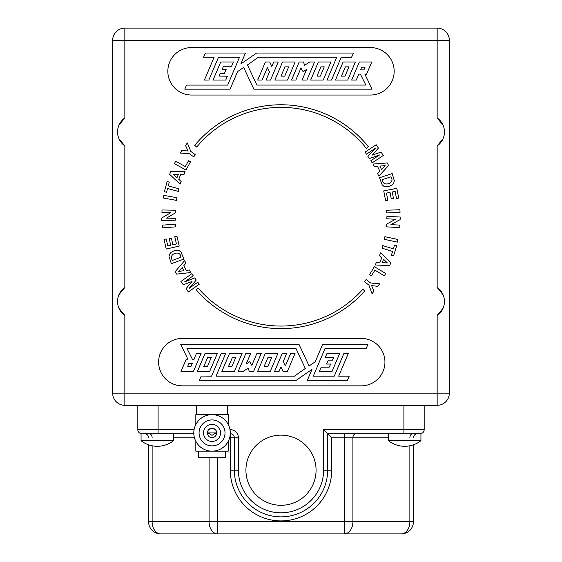 <?xml version="1.0" encoding="UTF-8"?>
<svg xmlns="http://www.w3.org/2000/svg" width="562" height="562" viewBox="0 0 562 562"><rect width="100%" height="100%" fill="white"/><g stroke="black" fill="none" stroke-linecap="round" stroke-linejoin="round"><path stroke-width="0.84" d="M381.472 169.401L385.132 165.593L379.898 166.113L381.472 169.401M392.206 173.574L394.285 180.732L393.737 183.015L392.079 184.905L389.22 186.296L386.389 186.795L383.706 186.17L382.111 184.708L379.526 177.725L392.206 173.574M388.567 165.558L387.316 162.945L373.056 164.055L374.299 166.661L377.524 166.345L379.828 171.164L377.58 173.525L378.837 176.138L388.567 165.558M366.445 154.178L375.205 148.389L367.899 156.376L369.332 158.547L379.547 154.943L370.794 160.746L372.17 162.825L383.298 155.47L381.057 152.084L372.156 155.133L378.416 148.094L376.196 144.736L365.061 152.091L366.445 154.178M363.874 145.375L366.354 148.354L368.349 146.696A111.95 111.95 0 0 0 224.048 120.331L224.041 120.338A111.95 111.95 0 0 0 194.747 145.347L196.686 147.04L199.981 143.233A109.372 109.372 0 0 1 201.751 141.329L205.263 137.802A109.372 109.372 0 0 1 207.202 135.99L210.898 132.758A109.372 109.372 0 0 1 213.012 131.037L216.869 128.115A109.372 109.372 0 0 1 219.159 126.506L223.156 123.893A109.372 109.372 0 0 1 225.601 122.411L229.689 120.127A109.372 109.372 0 0 1 232.317 118.779L236.504 116.826A109.372 109.372 0 0 1 239.272 115.624L243.515 113.988A109.372 109.372 0 0 1 246.423 112.962L250.694 111.634A109.372 109.372 0 0 1 253.743 110.798L258.035 109.801A109.372 109.372 0 0 1 261.197 109.161L265.489 108.466A109.372 109.372 0 0 1 268.748 108.045L273.006 107.658A109.372 109.372 0 0 1 276.349 107.454L280.564 107.356A109.372 109.372 0 0 1 283.965 107.398L288.144 107.595A109.372 109.372 0 0 1 291.566 107.869L295.675 108.347A109.372 109.372 0 0 1 299.117 108.873L303.136 109.625A109.372 109.372 0 0 1 306.578 110.391L310.484 111.409A109.372 109.372 0 0 1 313.905 112.428L317.699 113.7A109.372 109.372 0 0 1 321.071 114.971L324.703 116.475A109.372 109.372 0 0 1 328.039 117.992L331.531 119.734A109.372 109.372 0 0 1 334.769 121.497L338.12 123.464A109.372 109.372 0 0 1 341.232 125.452L344.422 127.63M358.753 139.826L361.415 142.608M353.259 134.641L356.09 137.226M344.436 127.609A109.372 109.372 0 0 1 347.421 129.815L350.421 132.225M404.71 440.706L388.49 440.706A26.365 26.365 0 0 0 420.938 440.706L404.71 440.706M230.006 429.656L230.301 433.716A4.053 4.053 0 0 1 234.354 437.77L234.354 470.218A46.646 46.646 0 0 0 281 516.864A46.646 46.646 0 0 0 327.646 470.218L327.646 433.716L420.938 433.716L420.938 440.706M157.29 440.706L141.062 440.706A26.365 26.365 0 0 0 173.51 440.706L157.29 440.706M141.062 440.706L141.062 433.716L193.813 433.716M245.924 470.218A35.076 35.076 0 0 0 298.534 500.594A35.076 35.076 0 0 0 298.534 439.842A35.076 35.076 0 0 0 245.924 470.218M230.301 429.656A8.114 8.114 0 0 1 238.407 437.77L238.407 470.218L234.354 470.218A46.646 46.646 0 0 0 281 516.864A46.646 46.646 0 0 0 327.646 470.218L331.699 470.218A50.699 50.699 0 0 1 281 520.918A50.699 50.699 0 0 1 230.301 470.218L230.28 433.716M413.435 444.802L413.435 521.733A12.167 12.167 0 0 1 401.261 533.9L160.739 533.9A12.167 12.167 0 0 1 148.565 521.733L148.565 444.802M209.099 457.236L209.099 521.733A12.167 8.606 -90 0 0 217.705 533.9L217.705 521.733L148.565 521.733M194.087 429.656L137.816 429.656A4.053 4.053 0 0 0 141.877 433.716A4.053 4.053 0 0 1 137.816 429.656L137.816 405.321M424.184 405.321L424.184 429.656A4.053 4.053 0 0 1 420.123 433.716A4.053 4.053 0 0 0 424.184 429.656A4.053 4.053 0 0 1 420.123 433.716M327.646 470.218L323.593 470.218L323.593 429.656L331.699 437.77L344.295 437.77L344.295 521.733L217.705 521.733L217.705 457.236M148.565 437.77A4.053 4.053 0 0 0 144.511 433.716M413.435 437.77A4.053 4.053 0 0 1 417.489 433.716A4.053 4.053 0 0 0 413.435 437.77M191.101 366.234L187.722 366.234L188.867 363.551L192.239 363.551L191.101 366.234M207.406 366.564L203.809 366.564L207.75 357.292L211.34 357.292L207.406 366.564M231.881 366.564L228.516 366.564L232.457 357.292L235.815 357.292L231.881 366.564M267.842 366.564L264.098 366.564L268.032 357.292L271.776 357.292L267.842 366.564M349.206 376.154L347.4 380.397L307.337 380.397L311.952 369.424L296.139 380.376L199.25 380.376L201.266 376.055L211.572 376.154L221.245 353.358L225.734 353.358L216.061 376.147L294.46 376.147L305.328 368.461L295.9 348.356L186.928 348.356L192.408 359.308L193.946 359.308L196.454 353.358L201.105 353.358L193.433 371.44L180.999 371.44L186.254 359.216L187.891 359.216L180.683 344.246L298.928 344.246L309.107 365.96L315.205 361.823L322.679 344.246L367.984 344.246L366.248 348.328L325.103 348.328L313.287 376.154L334.278 376.154L343.951 353.358L348.342 353.358L338.668 376.154L349.206 376.154M217.332 353.358L205.074 353.358L197.403 371.44L209.668 371.44L217.332 353.358M242.096 353.358L234.424 371.44L221.864 371.44L229.542 353.358L242.096 353.358M261.246 353.358L256.925 353.358L251.839 365.328L249.612 361.654L246.163 364.05L250.694 353.358L245.889 353.358L238.211 371.44L243.023 371.44L248.221 368.145L249.254 371.44L253.574 371.44L261.246 353.358M277.916 353.358L270.238 371.44L257.621 371.44L265.299 353.358L277.916 353.358M295.057 353.358L290.709 353.358L285.447 365.743L283.297 361.429L286.739 353.358L282.243 353.358L274.572 371.44L279.061 371.44L280.951 366.972L283.037 371.44L287.386 371.44L295.057 353.358M332.044 371.44L319.364 371.44L321.19 367.162L329.192 367.162L330.744 364.057L326.606 364.05L328.271 360.123L332.521 360.123L333.772 357.327L325.37 357.249L327.035 353.358L339.722 353.358L332.044 371.44M361.211 385.848L182.341 385.848A23.73 23.73 0 0 1 158.61 362.125A23.73 23.73 0 0 1 182.341 338.394L361.211 338.394A23.73 23.73 0 0 1 384.942 362.125A23.73 23.73 0 0 1 361.211 385.848M361.675 67.187L365.054 67.187L363.916 69.871L360.537 69.871L361.675 67.187M345.37 66.857L348.967 66.857L345.026 76.13L341.436 76.13L345.37 66.857M320.895 66.857L324.26 66.857L320.319 76.13L316.961 76.13L320.895 66.857M284.934 66.857L288.678 66.857L284.744 76.13L281 76.13L284.934 66.857M203.57 57.268L205.376 53.025L245.439 53.025L240.824 63.998L256.637 53.046L353.526 53.046L351.51 57.366L341.204 57.268L331.531 80.057L327.042 80.057L336.715 57.268L258.316 57.268L247.449 64.953L256.876 85.066L365.848 85.066L360.368 74.114L358.83 74.114L356.322 80.057L351.672 80.057L359.343 61.982L371.777 61.982L366.522 74.205L364.886 74.205L372.093 89.175L253.848 89.175L243.669 67.461L237.571 71.592L230.097 89.175L184.793 89.175L186.528 85.094L227.673 85.094L239.489 57.268L218.499 57.268L208.825 80.057L204.435 80.057L214.108 57.268L203.57 57.268M335.444 80.057L347.702 80.057L355.374 61.982L343.108 61.982L335.444 80.057M310.681 80.057L318.359 61.982L330.913 61.982L323.234 80.057L310.681 80.057M291.53 80.057L295.851 80.057L300.944 68.093L303.164 71.76L306.62 69.372L302.082 80.057L306.887 80.057L314.565 61.982L309.753 61.982L304.555 65.276L303.522 61.982L299.202 61.982L291.53 80.057M274.86 80.057L282.538 61.982L295.155 61.982L287.477 80.057L274.86 80.057M257.719 80.057L262.068 80.057L267.329 67.679L269.486 71.992L266.037 80.057L270.533 80.057L278.204 61.982L273.715 61.982L271.825 66.449L269.739 61.982L265.39 61.982L257.719 80.057M220.733 61.982L233.413 61.982L231.586 66.26L223.585 66.26L222.032 69.365L226.17 69.372L224.505 73.299L220.255 73.299L219.004 76.095L227.406 76.172L225.741 80.057L213.054 80.057L220.733 61.982M191.565 47.566L370.435 47.566A23.73 23.73 0 0 1 394.166 71.297A23.73 23.73 0 0 1 370.435 95.027L191.565 95.027A23.73 23.73 0 0 1 167.834 71.297A23.73 23.73 0 0 1 191.565 47.566M220.711 307.934L223.943 309.992A109.372 109.372 0 0 0 227.153 311.882L230.546 313.722A109.372 109.372 0 0 0 233.862 315.373L237.396 316.989A109.372 109.372 0 0 0 240.796 318.401L244.47 319.778A109.372 109.372 0 0 0 247.926 320.937L251.72 322.068A109.372 109.372 0 0 0 255.211 322.974L259.124 323.853A109.372 109.372 0 0 0 262.602 324.499L266.634 325.117A109.372 109.372 0 0 0 270.09 325.517L274.214 325.855A109.372 109.372 0 0 0 277.642 326.009L281.836 326.058A109.372 109.372 0 0 0 285.201 325.981L289.458 325.735A109.372 109.372 0 0 0 292.753 325.433L297.038 324.885A109.372 109.372 0 0 0 300.241 324.365L304.548 323.501A109.372 109.372 0 0 0 307.639 322.778L311.938 321.605A109.372 109.372 0 0 0 314.91 320.677L319.188 319.188A109.372 109.372 0 0 0 322.019 318.092L326.241 316.28A109.372 109.372 0 0 0 328.911 315.022L333.083 312.879A109.372 109.372 0 0 0 335.591 311.474L339.666 309.009A109.372 109.372 0 0 0 342.012 307.477L345.967 304.695A109.372 109.372 0 0 0 348.145 303.044L351.945 299.946A109.372 109.372 0 0 0 353.955 298.197L357.587 294.797A109.372 109.372 0 0 0 359.413 292.957L362.848 289.268L364.724 291.025L363.888 291.91A111.922 111.922 0 0 1 361.275 294.692L361.275 294.699A111.922 111.922 0 0 1 359.364 296.617L358.493 297.46A111.922 111.922 0 0 1 355.697 300.059L355.69 300.059A111.922 111.922 0 0 1 353.653 301.843L352.725 302.623A111.922 111.922 0 0 1 349.754 305.018L349.74 305.033A111.922 111.922 0 0 1 347.59 306.662L346.621 307.379A111.922 111.922 0 0 1 343.487 309.564L343.473 309.571A111.922 111.922 0 0 1 341.211 311.053L340.193 311.692A111.922 111.922 0 0 1 336.919 313.659L336.905 313.666A111.922 111.922 0 0 1 334.552 314.987L333.484 315.563A111.922 111.922 0 0 1 330.091 317.291L330.07 317.298A111.922 111.922 0 0 1 327.646 318.443L326.529 318.949A111.922 111.922 0 0 1 320.502 321.429L319.357 321.85A111.922 111.922 0 0 1 313.167 323.909L311.994 324.253A111.922 111.922 0 0 1 308.313 325.243L308.306 325.25A111.922 111.922 0 0 1 305.672 325.876L304.485 326.136A111.922 111.922 0 0 1 300.747 326.873L300.733 326.873A111.922 111.922 0 0 1 298.071 327.323L296.869 327.498A111.922 111.922 0 0 1 293.083 327.976L293.076 327.976A111.922 111.922 0 0 1 290.385 328.236L289.17 328.334A111.922 111.922 0 0 1 285.363 328.545L285.348 328.545A111.922 111.922 0 0 1 282.644 328.615L281.436 328.63A111.922 111.922 0 0 1 277.621 328.58L277.607 328.58A111.922 111.922 0 0 1 274.909 328.461L273.701 328.391A111.922 111.922 0 0 1 269.901 328.082L269.879 328.075A111.922 111.922 0 0 1 267.196 327.772L266.002 327.618A111.922 111.922 0 0 1 262.229 327.042L262.208 327.042A111.922 111.922 0 0 1 259.574 326.557L258.372 326.318A111.922 111.922 0 0 1 252.029 324.815L250.849 324.492A111.922 111.922 0 0 1 244.625 322.553L243.472 322.152A111.922 111.922 0 0 1 239.897 320.811L239.89 320.804A111.922 111.922 0 0 1 237.389 319.785L236.272 319.307A111.922 111.922 0 0 1 232.801 317.72L232.794 317.72A111.922 111.922 0 0 1 230.371 316.525L229.289 315.97A111.922 111.922 0 0 1 225.938 314.144L225.931 314.144A111.922 111.922 0 0 1 223.592 312.788L222.552 312.156A111.922 111.922 0 0 1 219.335 310.112L219.321 310.098A111.922 111.922 0 0 1 217.08 308.58L216.096 307.885A111.922 111.922 0 0 1 213.026 305.623L213.012 305.616A111.922 111.922 0 0 1 210.883 303.944L209.949 303.185A111.922 111.922 0 0 1 207.041 300.712L207.027 300.698A111.922 111.922 0 0 1 205.025 298.893L204.139 298.064A111.922 111.922 0 0 1 201.414 295.401L201.4 295.387A111.922 111.922 0 0 1 199.538 293.455L198.702 292.556A111.922 111.922 0 0 1 196.166 289.711L198.084 287.997L200.62 290.842M171.354 263.669L169.029 256.595L169.492 254.284L171.094 252.352L173.904 250.863L176.714 250.266L179.418 250.8L181.062 252.197L183.886 259.082L171.354 263.669M182.228 267.477L183.915 270.715L178.709 271.411L182.228 267.477M175.274 271.565L176.609 274.123L190.827 272.535L189.492 269.971L186.282 270.399L183.809 265.657L185.973 263.22L184.631 260.642L175.274 271.565M197.796 282.194L189.232 288.278L196.257 280.038L194.747 277.923L184.666 281.878L193.216 275.766L191.768 273.736L180.901 281.485L183.254 284.786L192.042 281.436L186.029 288.685L188.375 291.966L199.243 284.224L197.796 282.194M205.931 296.216L203.219 293.568M214.543 303.578A109.372 109.372 0 0 1 211.586 301.239L208.72 298.759A109.372 109.372 0 0 1 205.91 296.237M217.62 305.812L214.558 303.557M364.471 281.66L368.904 285.082L372.044 293.687L373.934 291.235L371.63 285.58L377.713 286.353L379.659 283.838L370.569 282.96L366.122 279.525L364.471 281.66M369.543 274.706L371.461 275.858L374.91 270.132L384.31 275.787L385.701 273.476L374.376 266.669L369.543 274.706M382.111 262.637L383.6 259.3L387.387 262.953L382.111 262.637M389.635 265.545L390.815 262.911L380.734 252.76L379.554 255.394L381.879 257.649L379.701 262.524L376.449 262.349L375.268 264.997L389.635 265.545M381.977 248.172L392.585 251.439L391.426 255.204L393.569 255.865L396.688 245.756L394.538 245.095L393.379 248.861L382.771 245.594L381.977 248.172M384.317 239.314L397.362 242.131L397.931 239.503L384.886 236.686L384.317 239.314M386.818 218.78L395.557 219.271L386.508 224.161L386.361 226.851L399.68 227.603L399.821 225.116L390.906 224.61L400.13 219.651L400.277 217.044L386.958 216.293L386.818 218.78M386.698 212.928L400.032 212.408L399.926 209.724L386.593 210.244L386.698 212.928M385.651 200.831L387.857 200.409L386.445 193.11L390.028 192.415L391.293 198.983L393.498 198.562L392.234 191.993L395.142 191.431L396.505 198.491L398.704 198.063L396.835 188.354L383.734 190.883L385.651 200.831M382.497 179.594C382.216 187.687 395.866 183.296 390.913 176.84L382.497 179.594M443.067 138.688L437.159 145.916A17.036 17.036 0 0 0 437.159 117.957L443.067 125.193M118.933 125.193L124.841 117.957A17.036 17.036 0 0 0 124.841 145.916L118.933 138.688M118.933 294.734L124.841 287.505A17.036 17.036 0 0 0 124.841 315.465L118.933 308.229M443.067 308.229L437.159 315.465A17.036 17.036 0 0 0 437.159 287.505L443.067 294.734M200.599 290.863A109.372 109.372 0 0 0 203.198 293.589M217.599 305.84A109.372 109.372 0 0 0 220.697 307.962M363.895 145.354A109.372 109.372 0 0 0 361.429 142.593M358.774 139.805A109.372 109.372 0 0 0 356.111 137.205M353.273 134.62A109.372 109.372 0 0 0 350.435 132.203M188.544 160.732L190.504 161.821L185.945 170.026L174.389 163.612L175.695 161.252L185.291 166.577L188.544 160.732M168.27 185.896L178.99 188.797L178.28 191.396L167.567 188.502L166.542 192.302L164.371 191.712L167.132 181.505L169.303 182.095L168.27 185.896M166.422 218.14L175.175 218.337L175.119 220.824L161.779 220.536L161.835 217.93L170.89 212.647L161.954 212.457L162.011 209.963L175.351 210.251L175.295 212.949L166.422 218.14M174.775 236.7L176.96 236.202L179.222 246.079L166.219 249.057L164.013 239.426L166.197 238.92L167.799 245.924L170.693 245.264L169.197 238.752L171.389 238.253L172.878 244.765L176.433 243.95L174.775 236.7M162.193 225.158L175.499 224.175L175.695 226.865L162.39 227.849L162.193 225.158M163.823 195.365L176.953 197.726L176.475 200.374L163.345 198.021L163.823 195.365M169.654 174.339L170.736 171.67L185.116 171.726L184.02 174.417L180.767 174.339L178.758 179.299L181.161 181.463L180.072 184.146L169.654 174.339M190.785 151.424L195.323 154.69L193.75 156.882L189.19 153.602L180.072 153.047L181.933 150.461L188.038 151.03L185.53 145.46L187.35 142.938L190.785 151.424M437.159 315.465L437.159 393.154L112.667 393.154A12.167 12.167 0 0 0 124.841 405.321A12.167 12.167 0 0 1 112.667 393.154L112.667 40.267A12.167 12.167 0 0 1 124.841 28.1L437.159 28.1A12.167 12.167 0 0 1 449.333 40.267L449.333 393.154A12.167 12.167 0 0 1 437.159 405.321L124.841 405.321L124.841 315.465M178.358 174.318L173.075 174.178L176.981 177.697L178.358 174.318M180.852 257.326C180.845 249.247 167.385 254.052 172.534 260.368L180.852 257.326M193.792 432.902A18.251 18.251 0 0 0 221.175 448.708A18.251 18.251 0 0 0 221.175 417.095A18.251 18.251 0 0 0 193.792 432.902A18.251 18.251 0 0 0 221.175 448.708A18.251 18.251 0 0 0 221.175 417.095A18.251 18.251 0 0 0 193.792 432.902M199.067 432.902A12.982 12.982 0 0 0 218.534 444.142A12.982 12.982 0 0 0 218.534 421.662A12.982 12.982 0 0 0 199.067 432.902A12.982 12.982 0 0 1 218.534 421.662A12.982 12.982 0 0 1 218.534 444.142A12.982 12.982 0 0 1 199.067 432.902M203.528 432.902A8.521 8.521 0 0 0 212.043 441.423A8.521 8.521 0 0 0 220.564 432.902A8.521 8.521 0 0 0 212.043 424.387A8.521 8.521 0 0 0 203.528 432.902M225.566 451.153L225.566 457.236L198.527 457.236L198.527 451.153M228.27 441.261L228.27 451.153L195.822 451.153L195.822 441.261M195.822 424.542L195.822 414.651L228.27 414.651L228.27 424.542M207.378 432.902A4.665 4.665 0 0 1 214.375 428.862A4.665 4.665 0 0 1 214.375 436.941A4.665 4.665 0 0 1 207.378 432.902M216.103 430.597L216.103 432.902L212.043 435.339L207.989 432.902L207.989 430.597M207.989 432.902L216.103 432.902M216.019 430.457L214.916 429.22L211.228 428.307L208.312 430.106M409.867 445.778L409.867 521.733L344.295 521.733L344.295 533.9A12.167 8.606 -90 0 0 352.901 521.733L352.901 437.77L344.295 437.77L344.295 433.716M388.49 437.77L352.901 437.77A4.053 2.866 90 0 1 355.767 433.716M194.452 437.77L173.51 437.77M152.133 445.778L152.133 521.733A12.167 8.606 -90 0 0 160.739 533.9M238.407 437.77L229.64 437.77M331.699 470.218L331.699 437.77M158.098 405.321L158.098 433.716M323.593 470.218A42.593 42.593 0 0 1 281 512.811A42.593 42.593 0 0 1 238.407 470.218M424.184 429.656L403.902 429.656L403.902 433.716M403.902 405.321L403.902 429.656L323.593 429.656M401.261 533.9A12.167 8.606 -90 0 0 409.867 521.733L413.435 521.733M152.133 437.77A4.053 2.866 90 0 0 149.26 433.716M409.867 437.77A4.053 2.866 90 0 1 412.74 433.716M234.354 470.218L230.301 470.218M437.159 145.916L437.159 287.505M124.841 117.957L124.841 40.267L437.159 40.267L437.159 117.957M124.841 287.505L124.841 145.916M437.159 405.321A12.167 12.167 0 0 0 449.333 393.154L437.159 393.154L437.159 405.321M124.841 28.1A12.167 12.167 0 0 0 112.667 40.267L124.841 40.267L124.841 28.1M449.333 40.267A12.167 12.167 0 0 0 437.159 28.1L437.159 40.267L449.333 40.267M388.49 440.706L388.49 433.716M173.51 440.706L173.51 433.716M227.462 414.651L227.462 405.321M196.63 414.651L196.63 405.321"/></g></svg>
